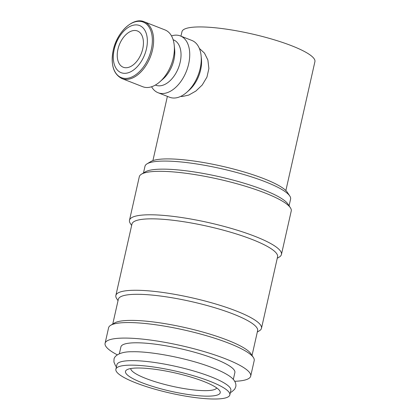 <?xml version="1.0" encoding="UTF-8"?>
<svg xmlns="http://www.w3.org/2000/svg" width="420" height="420" viewBox="0 0 420 420"><rect width="100%" height="100%" fill="white"/><g stroke="black" fill="none" stroke-linecap="round" stroke-linejoin="round"><path stroke-width="0.63" d="M229.834 394.921L230.853 390.401A58.406 11.319 -167.3 0 0 194.891 371.332A58.406 11.319 -167.3 0 0 130.662 360.638A58.406 11.319 -167.3 0 0 116.897 364.718L115.873 369.238A58.406 11.319 -167.3 0 0 151.841 388.306A58.406 11.319 -167.3 0 0 216.064 399A58.406 11.319 -167.3 0 0 229.834 394.921A58.406 11.319 -167.3 0 0 193.872 375.853A58.406 11.319 -167.3 0 0 129.644 365.159A58.406 11.319 -167.3 0 0 115.873 369.238M117.301 354.832A74.634 14.464 12.7 0 1 105.089 343.313A74.634 14.464 12.7 0 1 122.677 338.1A74.634 14.464 12.7 0 1 204.745 351.766A74.634 14.464 12.7 0 1 250.698 376.126A74.634 14.464 12.7 0 1 234.722 381.297M105.089 343.313L108.586 327.784A74.634 14.464 12.7 0 1 110.649 325.322A74.634 14.464 12.7 0 1 126.179 322.57A74.634 14.464 12.7 0 1 201.39 334.278A74.634 14.464 12.7 0 1 253.391 357.488A74.634 14.464 12.7 0 1 254.2 360.602L250.698 376.126M143.477 172.966L144.979 166.299A74.634 14.464 12.7 0 1 147.042 163.837A74.634 14.464 12.7 0 1 162.572 161.086A74.634 14.464 12.7 0 1 237.778 172.793A74.634 14.464 12.7 0 1 289.784 196.004A74.634 14.464 12.7 0 1 290.593 199.117L289.086 205.784M147.042 163.837L150.817 161.553A71.389 13.834 12.7 0 1 165.669 158.923A71.389 13.834 12.7 0 1 237.61 170.121A71.389 13.834 12.7 0 1 287.354 192.323L289.784 196.004M131.644 225.472L130.337 223.487A77.879 15.094 12.7 0 1 129.496 220.243L139.293 176.768A77.879 15.094 12.7 0 1 141.446 174.195L145.22 171.911A74.634 14.464 12.7 0 1 160.75 169.16A74.634 14.464 12.7 0 1 235.961 180.868A74.634 14.464 12.7 0 1 287.963 204.078L290.393 207.764A77.879 15.094 12.7 0 1 291.239 211.008L281.437 254.483A77.879 15.094 12.7 0 1 279.284 257.056L277.258 258.284M141.446 174.195A77.879 15.094 12.7 0 1 157.652 171.328A77.879 15.094 12.7 0 1 236.129 183.54A77.879 15.094 12.7 0 1 290.393 207.764M129.496 220.243A77.879 15.094 12.7 0 1 147.851 214.804A77.879 15.094 12.7 0 1 233.489 229.063A77.879 15.094 12.7 0 1 281.437 254.483M118.025 300.652L116.671 298.599A74.634 14.464 12.7 0 1 115.862 295.486L131.959 224.065A74.634 14.464 12.7 0 1 149.552 218.852A74.634 14.464 12.7 0 1 231.62 232.512A74.634 14.464 12.7 0 1 277.573 256.877L261.476 328.304A74.634 14.464 12.7 0 1 259.413 330.766L257.308 332.042M115.862 295.486A74.634 14.464 12.7 0 1 133.455 290.278A74.634 14.464 12.7 0 1 215.523 303.938A74.634 14.464 12.7 0 1 261.476 328.304M112.754 324.046L118.33 299.308A71.389 13.834 12.7 0 1 135.156 294.32A71.389 13.834 12.7 0 1 213.654 307.393A71.389 13.834 12.7 0 1 257.612 330.697L252.037 355.435M110.649 325.322L114.424 323.038A71.389 13.834 12.7 0 1 129.276 320.407A71.389 13.834 12.7 0 1 201.217 331.606A71.389 13.834 12.7 0 1 250.96 353.808L253.391 357.488M171.497 35.899A30.503 18.522 111.4 0 1 175.802 35.144A30.503 18.522 111.4 0 1 180.343 35.931L191.867 40.446A30.503 18.522 111.4 0 1 201.101 55.692A30.503 18.522 111.4 0 1 186.758 92.321A30.503 18.522 111.4 0 1 174.169 98.039A30.503 18.522 111.4 0 1 169.622 97.251L158.099 92.736A30.503 18.522 111.4 0 1 151.583 86.756M201.101 55.692L201.427 58.968A25.961 15.766 111.4 0 1 189.221 90.142L186.758 92.321M180.343 35.931A30.503 18.522 111.4 0 1 187.703 67.546A30.503 18.522 111.4 0 1 162.645 93.523A30.503 18.522 111.4 0 1 158.099 92.736M173.129 39.727L173.534 39.89A24.339 14.779 111.4 0 1 179.408 65.111A24.339 14.779 111.4 0 1 159.411 85.838A24.339 14.779 111.4 0 1 155.788 85.208L155.384 85.05M174.211 45.166L174.657 49.607A24.339 14.779 111.4 0 1 163.217 78.834L159.868 81.795A30.503 18.522 111.4 0 1 147.278 87.512A30.503 18.522 111.4 0 1 142.737 86.72L121.984 78.593A30.503 18.522 111.4 0 0 126.525 79.385A30.503 18.522 111.4 0 0 152.544 49.812A30.503 18.522 111.4 0 0 144.228 21.788L164.981 29.915A30.503 18.522 111.4 0 1 174.211 45.166A30.503 18.522 111.4 0 1 159.868 81.795M135.791 24.885A25.31 15.372 111.4 0 1 146.465 48.794A25.31 15.372 111.4 0 1 124.871 73.327A25.31 15.372 111.4 0 1 114.203 49.418A25.31 15.372 111.4 0 1 135.791 24.885M199.343 48.405L204.466 53.114L207.879 60.018L208.892 68.544L206.955 77.091L202.225 85.003L195.883 91.051L188.795 95.062L182.348 96.511L180.658 96.416M119.369 353.729L120.913 346.878A58.406 11.319 12.7 0 1 134.684 342.799A58.406 11.319 12.7 0 1 198.907 353.493A58.406 11.319 12.7 0 1 234.875 372.561L233.331 379.407M180.957 36.173L181.965 31.705A68.145 13.204 12.7 0 1 198.025 26.948A68.145 13.204 12.7 0 1 272.958 39.422A68.145 13.204 12.7 0 1 314.911 61.666L285.868 190.559M216.725 387.928A44.132 8.552 12.7 0 1 206.456 390.642A44.132 8.552 12.7 0 1 158.849 382.83A44.132 8.552 12.7 0 1 130.714 368.545M136.941 368.02A48.541 9.408 12.7 0 1 185.861 375.632A48.541 9.408 12.7 0 1 219.686 390.726A48.541 9.408 12.7 0 1 208.766 396.144A48.541 9.408 12.7 0 1 151.1 385.933A48.541 9.408 12.7 0 1 126.84 369.805A48.541 9.408 12.7 0 1 136.941 368.02M117.926 49.35A19.467 11.823 111.4 0 1 137.429 30.975A19.467 11.823 111.4 0 1 142.742 48.867A19.467 11.823 111.4 0 1 123.233 67.237A19.467 11.823 111.4 0 1 117.926 49.35M113.248 50.237A29.852 18.128 111.4 0 1 138.71 21.294A29.852 18.128 111.4 0 1 151.3 49.497A29.852 18.128 111.4 0 1 125.832 78.435A29.852 18.128 111.4 0 1 113.248 50.237M230.37 392.543L231.677 391.907L234.675 389.251L235.725 386.852C236.303 384.662 235.898 380.541 229.593 376.183C224.826 372.887 217.859 369.6 208.693 366.324C185.477 357.882 150.733 351.215 132.085 351.745C119.658 351.508 113.957 356.286 114.014 359.42L113.936 362.04L115.5 365.726L116.408 366.865M121.984 78.593C113.463 74.235 110.544 64.796 113.227 50.269C116.939 31.962 133.276 16.779 144.228 21.788M152.917 160.597L167.391 96.374"/></g></svg>
